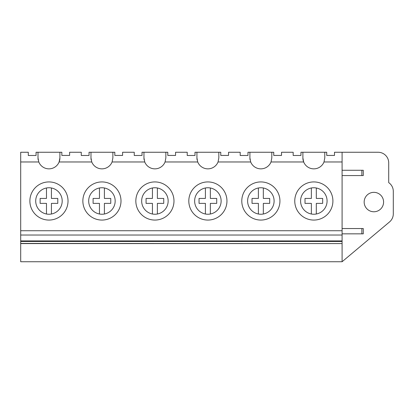 <?xml version="1.0" encoding="UTF-8"?>
<svg xmlns="http://www.w3.org/2000/svg" width="414" height="414" viewBox="0 0 414 414"><rect width="100%" height="100%" fill="white"/><g stroke="black" fill="none" stroke-linecap="round" stroke-linejoin="round"><path stroke-width="0.62" d="M38.005 157.91L38.005 152.259L36.065 152.259L36.065 155.473L28.292 155.473L28.292 152.259L20.7 152.259L20.7 161.972L38.787 161.972L38.005 157.91A10.95 10.95 0 0 0 38.186 159.897M38.005 152.259L61.846 152.259L61.846 155.436L69.614 155.436L69.614 152.259L81.268 152.259L81.268 155.473L89.041 155.473L89.041 152.259L90.982 152.259L90.982 157.91A10.95 10.95 0 0 0 91.163 159.897M38.787 161.972A10.95 10.95 0 0 0 59.119 161.972L59.901 157.91A10.95 10.95 0 0 1 59.119 161.972L91.763 161.972L90.982 157.91M20.7 243.577L20.7 230.733L342.088 230.733L342.088 152.259L378.111 152.259A10.593 10.593 0 0 1 388.71 162.852L388.71 182.631A10.593 10.593 0 0 1 393.3 191.361L393.3 213.831A10.593 10.593 0 0 1 389.517 221.945L342.088 261.741L20.7 261.741L20.7 243.577L342.088 243.577L342.088 261.741M91.763 161.972A10.95 10.95 0 0 0 112.096 161.972L144.74 161.972A10.95 10.95 0 0 0 165.072 161.972L197.716 161.972A10.95 10.95 0 0 0 218.049 161.972L250.693 161.972A10.95 10.95 0 0 0 271.025 161.972L303.669 161.972A10.95 10.95 0 0 0 324.002 161.972L342.088 161.972M20.7 230.733L20.7 161.972M59.901 152.259L59.901 157.91M20.7 235.033L342.088 235.033L342.088 230.733M29.88 200.997A19.07 19.07 0 0 0 48.955 220.067A19.07 19.07 0 0 0 68.025 200.997A19.07 19.07 0 0 0 48.955 181.927A19.07 19.07 0 0 0 29.88 200.997M20.7 243.416L342.088 243.577M20.7 241.46L342.088 241.46L342.088 243.416M20.7 241.336L342.088 241.46M20.7 240.917L342.088 240.917L342.088 241.336M342.088 235.033L342.088 240.917M35.707 200.997A13.243 13.243 0 0 0 48.955 214.24A13.243 13.243 0 0 0 62.198 200.997A13.243 13.243 0 0 0 48.955 187.754A13.243 13.243 0 0 0 35.707 200.997M342.088 152.259L334.496 152.259L334.496 155.436L326.729 155.436L326.729 152.259L324.783 152.259L324.783 157.91L324.002 161.972M303.669 161.972L302.888 157.91A10.95 10.95 0 0 0 303.669 161.972M90.982 152.259L114.823 152.259L114.823 155.436L122.591 155.436L122.591 152.259L134.245 152.259L134.245 155.473L142.018 155.473L142.018 152.259L167.799 152.259L167.799 155.436L175.567 155.436L175.567 152.259L187.221 152.259L187.221 155.473L194.994 155.473L194.994 152.259L220.776 152.259L220.776 155.436L228.544 155.436L228.544 152.259L240.198 152.259L240.198 155.473L247.97 155.473L247.97 152.259L273.752 152.259L273.752 155.436L281.52 155.436L281.52 152.259L293.174 152.259L293.174 155.473L300.947 155.473L300.947 152.259L324.783 152.259M364.165 202.058A9.713 9.713 0 0 0 373.873 211.766A9.713 9.713 0 0 0 383.587 202.058A9.713 9.713 0 0 0 373.873 192.344A9.713 9.713 0 0 0 364.165 202.058M342.088 170.268L363.28 170.268L363.28 175.567L361.862 175.567L361.862 170.268M342.088 175.567L361.862 175.567M342.088 228.544L363.28 228.544L363.28 233.843L361.862 233.843L361.862 228.544M342.088 233.843L361.862 233.843M271.807 152.259L271.807 157.91L271.025 161.972M302.888 152.259L302.888 157.91M294.763 200.997A19.07 19.07 0 0 0 313.838 220.067A19.07 19.07 0 0 0 332.908 200.997A19.07 19.07 0 0 0 313.838 181.927A19.07 19.07 0 0 0 294.763 200.997M300.59 200.997A13.243 13.243 0 0 0 313.838 214.24A13.243 13.243 0 0 0 327.081 200.997A13.243 13.243 0 0 0 313.838 187.754A13.243 13.243 0 0 0 300.59 200.997M144.74 161.972L143.958 157.91A10.95 10.95 0 0 0 144.139 159.897M143.958 152.259L143.958 157.91M112.877 152.259L112.877 157.91L112.096 161.972M82.857 200.997A19.07 19.07 0 0 0 101.932 220.067A19.07 19.07 0 0 0 121.002 200.997A19.07 19.07 0 0 0 101.932 181.927A19.07 19.07 0 0 0 82.857 200.997M88.684 200.997A13.243 13.243 0 0 0 101.932 214.24A13.243 13.243 0 0 0 115.175 200.997A13.243 13.243 0 0 0 101.932 187.754A13.243 13.243 0 0 0 88.684 200.997M197.716 161.972L196.935 157.91A10.95 10.95 0 0 0 197.116 159.897M196.935 152.259L196.935 157.91M165.854 152.259L165.854 157.91L165.072 161.972M135.833 200.997A19.07 19.07 0 0 0 154.908 220.067A19.07 19.07 0 0 0 173.978 200.997A19.07 19.07 0 0 0 154.908 181.927A19.07 19.07 0 0 0 135.833 200.997M141.66 200.997A13.243 13.243 0 0 0 154.908 214.24A13.243 13.243 0 0 0 168.151 200.997A13.243 13.243 0 0 0 154.908 187.754A13.243 13.243 0 0 0 141.66 200.997M250.693 161.972L249.911 157.91A10.95 10.95 0 0 0 250.092 159.897M249.911 152.259L249.911 157.91M218.83 152.259L218.83 157.91L218.049 161.972M188.81 200.997A19.07 19.07 0 0 0 207.885 220.067A19.07 19.07 0 0 0 226.955 200.997A19.07 19.07 0 0 0 207.885 181.927A19.07 19.07 0 0 0 188.81 200.997M194.637 200.997A13.243 13.243 0 0 0 207.885 214.24A13.243 13.243 0 0 0 221.128 200.997A13.243 13.243 0 0 0 207.885 187.754A13.243 13.243 0 0 0 194.637 200.997M241.786 200.997A19.07 19.07 0 0 0 260.861 220.067A19.07 19.07 0 0 0 279.931 200.997A19.07 19.07 0 0 0 260.861 181.927A19.07 19.07 0 0 0 241.786 200.997M247.613 200.997A13.243 13.243 0 0 0 260.861 214.24A13.243 13.243 0 0 0 274.104 200.997A13.243 13.243 0 0 0 260.861 187.754A13.243 13.243 0 0 0 247.613 200.997M51.424 187.987L51.424 198.435L57.784 198.435L57.784 203.377L51.424 203.377L51.424 214.007M46.482 187.987L46.482 198.435L40.127 198.435L40.127 203.377L46.482 203.377L46.482 214.007M104.4 187.987L104.4 198.435L110.761 198.435L110.761 203.377L104.4 203.377L104.4 214.007M99.458 187.987L99.458 198.435L93.103 198.435L93.103 203.377L99.458 203.377L99.458 214.007M157.377 187.987L157.377 198.435L163.737 198.435L163.737 203.377L157.377 203.377L157.377 214.007M152.435 187.987L152.435 198.435L146.075 198.435L146.075 203.377L152.435 203.377L152.435 214.007M210.353 187.987L210.353 198.435L216.713 198.435L216.713 203.377L210.353 203.377L210.353 214.007M205.411 187.987L205.411 198.435L199.051 198.435L199.051 203.377L205.411 203.377L205.411 214.007M263.33 187.987L263.33 198.435L269.69 198.435L269.69 203.377L263.33 203.377L263.33 214.007M258.388 187.987L258.388 198.435L252.028 198.435L252.028 203.377L258.388 203.377L258.388 214.007M316.306 187.987L316.306 198.435L322.666 198.435L322.666 203.377L316.306 203.377L316.306 214.007M311.364 187.987L311.364 198.435L305.004 198.435L305.004 203.377L311.364 203.377L311.364 214.007"/></g></svg>
